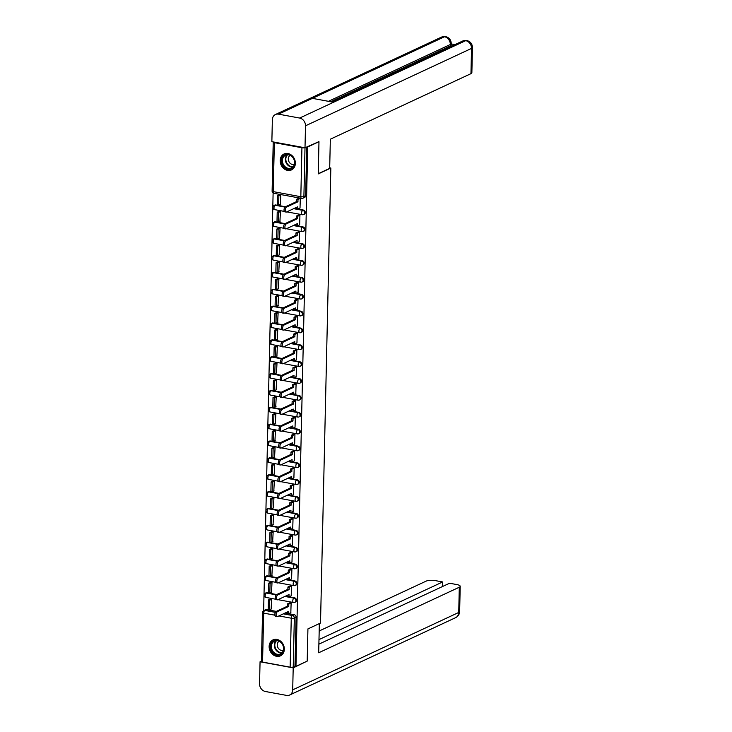 <?xml version="1.0" encoding="UTF-8"?>
<svg xmlns="http://www.w3.org/2000/svg" width="732" height="732" viewBox="0 0 732 732"><rect width="100%" height="100%" fill="white"/><g stroke="black" fill="none" stroke-linecap="round" stroke-linejoin="round"><path stroke-width="1.1" d="M304.274 214.266A2.251 1.876 -115 0 0 303.368 210.057L302.746 210.349A2.251 1.876 65 0 1 303.652 214.549L304.274 214.266M303.89 231.12A2.251 1.876 -115 0 0 302.984 226.92L302.371 227.213A2.251 1.876 65 0 1 303.268 231.413L303.89 231.12M303.505 247.983A2.251 1.876 -115 0 0 302.609 243.783L301.987 244.067A2.251 1.876 65 0 1 302.883 248.276L303.505 247.983M303.13 264.847A2.251 1.876 -115 0 0 302.225 260.638L301.602 260.931A2.251 1.876 65 0 1 302.508 265.13L303.13 264.847M302.746 281.701A2.251 1.876 -115 0 0 301.84 277.501L301.218 277.785A2.251 1.876 65 0 1 302.124 281.994L302.746 281.701M302.362 298.565A2.251 1.876 -115 0 0 301.456 294.356L300.834 294.648A2.251 1.876 65 0 1 301.74 298.857L302.362 298.565M301.977 315.419A2.251 1.876 -115 0 0 301.072 311.219L300.449 311.512A2.251 1.876 65 0 1 301.355 315.712L301.977 315.419M301.593 332.282A2.251 1.876 -115 0 0 300.696 328.082L300.074 328.366A2.251 1.876 65 0 1 300.971 332.575L301.593 332.282M301.209 349.146A2.251 1.876 -115 0 0 300.312 344.937L299.69 345.23A2.251 1.876 65 0 1 300.596 349.429L301.209 349.146M300.834 366A2.251 1.876 -115 0 0 299.928 361.8L299.306 362.084A2.251 1.876 65 0 1 300.212 366.293L300.834 366M300.449 382.863A2.251 1.876 -115 0 0 299.544 378.654L298.921 378.947A2.251 1.876 65 0 1 299.827 383.156L300.449 382.863M300.065 399.727A2.251 1.876 -115 0 0 299.159 395.518L298.537 395.811A2.251 1.876 65 0 1 299.443 400.011L300.065 399.727M299.681 416.581A2.251 1.876 -115 0 0 298.775 412.381L298.162 412.665A2.251 1.876 65 0 1 299.059 416.874L299.681 416.581M299.297 433.445A2.251 1.876 -115 0 0 298.4 429.236L297.778 429.528A2.251 1.876 65 0 1 298.674 433.728L299.297 433.445M298.921 450.299A2.251 1.876 -115 0 0 298.015 446.099L297.393 446.392A2.251 1.876 65 0 1 298.299 450.592L298.921 450.299M298.537 467.162A2.251 1.876 -115 0 0 297.631 462.963L297.009 463.246A2.251 1.876 65 0 1 297.915 467.455L298.537 467.162M298.153 484.026A2.251 1.876 -115 0 0 297.247 479.817L296.625 480.11A2.251 1.876 65 0 1 297.531 484.309L298.153 484.026M297.768 500.88A2.251 1.876 -115 0 0 296.863 496.68L296.25 496.964A2.251 1.876 65 0 1 297.146 501.173L297.768 500.88M297.384 517.744A2.251 1.876 -115 0 0 296.487 513.535L295.865 513.827A2.251 1.876 65 0 1 296.762 518.027L297.384 517.744M297 534.598A2.251 1.876 -115 0 0 296.103 530.398L295.481 530.691A2.251 1.876 65 0 1 296.387 534.891L297 534.598M296.625 551.461A2.251 1.876 -115 0 0 295.719 547.262L295.097 547.545A2.251 1.876 65 0 1 296.002 551.754L296.625 551.461M296.24 568.325A2.251 1.876 -115 0 0 295.335 564.116L294.712 564.409A2.251 1.876 65 0 1 295.618 568.608L296.24 568.325M295.856 585.179A2.251 1.876 -115 0 0 294.95 580.979L294.328 581.263A2.251 1.876 65 0 1 295.234 585.472L295.856 585.179M295.472 602.043A2.251 1.876 -115 0 0 294.575 597.834L293.953 598.126A2.251 1.876 65 0 1 294.85 602.335L295.472 602.043M269.129 646.466A8.793 7.32 -115 0 0 272.807 654.5A8.793 7.32 -115 0 0 280.447 655.835A8.793 7.32 -115 0 0 284.336 649.266A8.793 7.32 -115 0 0 280.667 641.232A8.793 7.32 -115 0 0 273.018 639.896A8.793 7.32 -115 0 0 269.129 646.466M280.164 160.555A8.793 7.32 -115 0 0 283.833 168.589A8.793 7.32 -115 0 0 291.473 169.916A8.793 7.32 -115 0 0 295.362 163.355A8.793 7.32 -115 0 0 291.693 155.321A8.793 7.32 -115 0 0 284.053 153.985A8.793 7.32 -115 0 0 280.164 160.555M273.118 192.964L263.639 610.662M318.978 141.706L307.742 146.94L295.957 666.358L307.193 661.115L307.925 628.907L320.515 623.042L330.837 168.04L318.246 173.914L318.978 141.706L318.338 141.587M273.274 141.953A2.251 0.631 1.3 0 0 273.228 142.081A2.251 0.631 1.3 0 0 274.354 142.658L301.932 147.745A2.251 0.631 1.3 0 0 304.576 147.727M307.101 146.821L307.742 146.94M266.604 609.61L264.856 610.424A2.251 1.876 65 0 0 263.849 610.543L265.597 609.729A2.251 1.876 65 0 1 266.604 609.61L276.293 611.394M285.123 613.023L287.328 613.434M288.655 613.681L294.191 614.697L292.434 615.511A2.251 1.876 65 0 1 294.337 618.037L293.23 666.989A2.251 0.631 -178.7 0 1 290.147 667.163L262.559 662.076A2.251 0.631 -178.7 0 1 261.443 661.499L262.55 612.538A2.251 0.631 -178.7 0 0 263.676 613.114L262.559 662.076M293.23 666.989L295.957 666.358M290.824 612.666L291.126 602.958L289.662 602.866M271.133 609.033L271.636 599.362L270.172 599.142M271.517 592.179L272.011 582.498L270.547 582.288M291.208 595.802L291.51 586.094L290.046 586.012M271.901 575.315L272.396 565.644L270.932 565.424M291.592 578.948L291.894 569.231L290.421 569.148M272.286 558.461L272.78 548.78L271.316 548.57M291.967 562.084L292.278 552.376L290.805 552.285M272.661 541.598L273.164 531.917L271.7 531.707M292.352 545.23L292.654 535.513L291.19 535.431M273.045 524.734L273.548 515.063L272.084 514.843M292.736 528.367L293.038 518.659L291.574 518.567M273.429 507.88L273.924 498.199L272.46 497.989M293.12 511.503L293.422 501.795L291.958 501.704M273.814 491.016L274.308 481.345L272.844 481.125M293.505 494.649L293.807 484.932L292.343 484.849M274.198 474.153L274.692 464.481L273.228 464.262M293.889 477.786L294.191 468.077L292.718 467.986M274.573 457.299L275.076 447.618L273.612 447.408M294.264 460.931L294.566 451.214L293.102 451.132M274.958 440.435L275.461 430.764L273.997 430.544M294.648 444.068L294.95 434.36L293.486 434.268M275.342 423.581L275.836 413.9L274.381 413.69M295.033 427.204L295.335 417.496L293.871 417.405M275.726 406.718L276.22 397.046L274.756 396.826M295.417 410.35L295.719 400.633L294.255 400.55M276.11 389.854L276.605 380.183L275.14 379.963M295.801 393.487L296.103 383.778L294.63 383.687M276.495 373L276.989 363.319L275.525 363.109M296.176 376.623L296.487 366.915L295.014 366.833M276.87 356.136L277.373 346.465L275.909 346.245M296.561 359.769L296.863 350.052L295.399 349.969M277.254 339.282L277.757 329.601L276.293 329.391M296.945 342.905L297.247 333.197L295.783 333.106M277.638 322.419L278.133 312.738L276.669 312.527M297.329 326.051L297.631 316.334L296.167 316.251M278.023 305.555L278.517 295.884L277.053 295.664M297.714 309.188L298.015 299.48L296.552 299.388M278.407 288.701L278.901 279.02L277.437 278.81M298.089 292.324L298.4 282.616L296.927 282.525M278.782 271.837L279.285 262.166L277.821 261.946M298.473 275.47L298.775 265.753L297.311 265.67M279.167 254.974L279.67 245.302L278.206 245.083M298.857 258.606L299.159 248.898L297.695 248.807M279.551 238.12L280.045 228.439L278.59 228.228M299.242 241.752L299.544 232.035L298.08 231.953M279.935 221.256L280.429 211.585L278.965 211.365M299.626 224.889L299.928 215.181L298.464 215.089M280.319 204.402L280.813 194.721L279.35 194.511M300.01 208.025L300.312 198.317L298.839 198.226M275.781 204.978L275.168 205.262A2.251 1.876 65 0 0 274.161 205.381L274.784 205.097A2.251 1.876 -115 0 1 275.781 204.978L285.471 206.763M294.301 208.391L296.506 208.794M297.842 209.041L303.368 210.057M275.406 221.833L274.784 222.125A2.251 1.876 65 0 0 273.777 222.244L274.399 221.952A2.251 1.876 -115 0 1 275.406 221.833L285.096 223.617M293.916 225.246L296.121 225.657M297.457 225.895L302.984 226.92M275.022 238.696L274.399 238.98A2.251 1.876 65 0 0 273.402 239.099L274.015 238.815A2.251 1.876 -115 0 1 275.022 238.696L284.711 240.48M293.541 242.109L295.746 242.512M297.073 242.759L302.609 243.783M274.637 255.55L274.015 255.843A2.251 1.876 65 0 0 273.018 255.962L273.64 255.669A2.251 1.876 -115 0 1 274.637 255.55L284.327 257.344M293.157 258.963L295.362 259.375M296.689 259.622L302.225 260.638M274.253 272.414L273.631 272.707A2.251 1.876 65 0 0 272.633 272.826L273.256 272.533A2.251 1.876 -115 0 1 274.253 272.414L283.943 274.198M292.773 275.827L294.978 276.238M296.304 276.476L301.84 277.501M273.869 289.277L273.256 289.561A2.251 1.876 65 0 0 272.249 289.68L272.871 289.396A2.251 1.876 -115 0 1 273.869 289.277L283.558 291.062M292.388 292.69L294.593 293.093M295.92 293.34L301.456 294.356M273.493 306.132L272.871 306.424A2.251 1.876 65 0 0 271.865 306.543L272.487 306.25A2.251 1.876 -115 0 1 273.493 306.132L283.174 307.916M292.004 309.545L294.209 309.956M295.545 310.203L301.072 311.219M273.109 322.995L272.487 323.279A2.251 1.876 65 0 0 271.481 323.398L272.103 323.114A2.251 1.876 -115 0 1 273.109 322.995L282.799 324.779M291.629 326.408L293.834 326.811M295.161 327.058L300.696 328.082M272.725 339.849L272.103 340.142A2.251 1.876 65 0 0 271.105 340.261L271.728 339.968A2.251 1.876 -115 0 1 272.725 339.849L282.415 341.643M291.245 343.271L293.45 343.674M294.776 343.921L300.312 344.937M272.341 356.713L271.718 357.006A2.251 1.876 65 0 0 270.721 357.125L271.343 356.832A2.251 1.876 -115 0 1 272.341 356.713L282.03 358.497M290.86 360.126L293.065 360.537L293.102 359.083M294.392 360.775L299.928 361.8M271.956 373.576L271.334 373.86A2.251 1.876 65 0 0 270.337 373.979L270.959 373.695A2.251 1.876 -115 0 1 271.956 373.576L281.646 375.36M290.476 376.989L292.681 377.392M294.008 377.639L299.544 378.654M271.581 390.43L270.959 390.723A2.251 1.876 65 0 0 269.952 390.842L270.575 390.549A2.251 1.876 -115 0 1 271.581 390.43L281.262 392.215M290.092 393.843L292.297 394.255L292.333 392.8M293.633 394.502L299.159 395.518M271.197 407.294L270.575 407.587A2.251 1.876 65 0 0 269.568 407.706L270.19 407.413A2.251 1.876 -115 0 1 271.197 407.294L280.887 409.078M289.707 410.707L291.912 411.11M293.248 411.357L298.775 412.381M270.813 424.157L270.19 424.441A2.251 1.876 65 0 0 269.193 424.56L269.806 424.276A2.251 1.876 -115 0 1 270.813 424.157L280.502 425.942M289.332 427.57L291.537 427.973L291.565 426.527M292.864 428.22L298.4 429.236M270.428 441.012L269.806 441.305A2.251 1.876 65 0 0 268.809 441.423L269.431 441.131A2.251 1.876 -115 0 1 270.428 441.012L280.118 442.796M288.948 444.425L291.153 444.836M292.48 445.074L298.015 446.099M270.044 457.875L269.422 458.159A2.251 1.876 65 0 0 268.424 458.278L269.047 457.994A2.251 1.876 -115 0 1 270.044 457.875L279.734 459.659M288.564 461.288L290.769 461.691M292.095 461.938L297.631 462.963M269.66 474.729L269.047 475.022A2.251 1.876 65 0 0 268.04 475.141L268.662 474.848A2.251 1.876 -115 0 1 269.66 474.729L279.35 476.523M288.179 478.142L290.384 478.554M291.711 478.801L297.247 479.817M269.285 491.593L268.662 491.886A2.251 1.876 65 0 0 267.656 492.005L268.278 491.712A2.251 1.876 -115 0 1 269.285 491.593L278.965 493.377M287.795 495.006L290 495.408M291.336 495.656L296.863 496.68M268.9 508.456L268.278 508.74A2.251 1.876 65 0 0 267.272 508.859L267.894 508.575A2.251 1.876 -115 0 1 268.9 508.456L278.59 510.241M287.42 511.869L289.625 512.272M290.952 512.519L296.487 513.535M268.516 525.311L267.894 525.603A2.251 1.876 65 0 0 266.896 525.722L267.519 525.43A2.251 1.876 -115 0 1 268.516 525.311L278.206 527.095M287.036 528.724L289.241 529.135M290.567 529.373L296.103 530.398M268.132 542.174L267.509 542.458A2.251 1.876 65 0 0 266.512 542.577L267.134 542.293A2.251 1.876 -115 0 1 268.132 542.174L277.821 543.958M286.651 545.587L288.856 545.99M290.183 546.237L295.719 547.262M267.747 559.028L267.125 559.321A2.251 1.876 65 0 0 266.128 559.44L266.75 559.147A2.251 1.876 -115 0 1 267.747 559.028L277.437 560.822M286.267 562.451L288.472 562.853M289.799 563.1L295.335 564.116M267.372 575.892L266.75 576.185A2.251 1.876 65 0 0 265.743 576.304L266.366 576.011A2.251 1.876 -115 0 1 267.372 575.892L277.053 577.676M285.883 579.305L288.088 579.717M289.424 579.954L294.95 580.979M266.988 592.755L266.366 593.039A2.251 1.876 65 0 0 265.359 593.158L265.981 592.874A2.251 1.876 -115 0 1 266.988 592.755L276.678 594.54M285.507 596.168L287.713 596.571M289.039 596.818L294.575 597.834M329.693 167.829L330.837 168.04M306.763 146.986L305.656 195.719A2.251 1.876 65 0 1 304.658 197.402L302.902 198.216A2.251 1.876 65 0 0 303.899 196.533L305.656 195.719M294.978 666.175L296.085 617.222A2.251 1.876 -115 0 0 294.191 614.697M276.934 616.71L275.671 616.481A2.589 1.235 -79.6 0 1 274.866 614.121A2.589 1.235 -79.6 0 1 276.193 611.44L277.465 611.678A2.589 1.235 100.4 0 0 276.138 614.358A2.589 1.235 100.4 0 0 276.934 616.71A2.589 1.235 100.4 0 0 277.346 616.646L288.646 611.385L288.591 613.709L287.328 613.471L287.356 611.979M291.126 603.012L288.811 604.092L287.539 603.854L287.493 606.178L288.756 606.407L277.465 611.678M288.811 604.092L288.756 606.407M290.906 612.629L288.591 613.709M268.415 599.966L268.196 609.582L269.468 609.811L269.687 600.194L268.415 599.966L270.254 599.105M271.517 599.343L269.687 600.194M271.416 608.905L269.468 609.811M287.493 606.178L276.193 611.44M287.539 603.854L289.945 602.738M307.925 628.925L319.335 623.591M319.353 623.6L318.685 652.779L459.303 587.229A6.762 1.903 1.3 0 0 460.208 586.305A6.762 1.903 1.3 0 0 456.841 584.575L449.576 583.23L318.887 644.16M289.634 695.034A6.927 5.774 -115 0 0 292.699 689.855L458.726 612.464A6.762 1.903 1.3 0 0 459.641 611.54C459.495 614.285 458.168 616.317 455.661 617.643L289.634 695.034A6.927 5.774 -115 0 1 286.56 695.4L265.405 691.502A6.927 5.774 -115 0 1 259.558 683.752L260.061 661.755L261.452 661.106M292.699 689.855L293.203 667.868L260.061 661.755M442.558 586.506L442.659 581.958L435.394 580.622A6.762 1.903 1.3 0 0 426.161 581.117L319.179 630.984M442.659 581.958L318.987 639.603M293.203 667.868L306.69 661.353M318.255 173.704L329.684 168.378L330.342 139.199L470.96 73.648L471.527 48.413L305.5 125.803L305.006 147.8L318.832 141.679M305.5 125.803A6.927 5.774 -115 0 0 299.663 118.053L333.545 102.26L312.39 98.362L278.508 114.155L299.663 118.053M278.508 114.155A6.927 5.774 -115 0 0 275.424 114.521A6.927 5.774 -115 0 0 272.359 119.7L271.865 141.688L305.006 147.8L303.899 196.533A2.251 0.631 1.3 0 1 300.825 196.707L301.932 147.745M454.965 44.625L451.232 43.938M472.442 47.489C472.296 43.819 470.402 41.495 466.769 40.498L465.689 40.663A6.927 5.774 -115 0 1 471.527 48.413A6.762 1.903 1.3 0 0 472.442 47.489L471.866 72.724A6.762 1.903 -178.7 0 1 470.96 73.648M450.299 45.97L450.326 44.506L451.241 43.581L451.205 45.045A6.762 1.903 -178.7 0 1 450.299 45.97L330.663 101.73M328.448 101.318L450.326 44.506A6.927 5.774 -115 0 0 444.534 36.765L441.451 37.131L275.424 114.521M277.025 654.948A7.604 6.341 65 0 1 270.611 646.438A7.604 6.341 65 0 1 277.355 640.363A7.604 6.341 65 0 1 283.769 648.872A7.604 6.341 65 0 1 277.025 654.948M277.62 640.765A7.046 5.865 -115 0 0 274.491 641.141A7.046 5.865 -115 0 0 271.554 648.223A7.046 5.865 -115 0 0 277.318 654.28A7.046 5.865 -115 0 0 280.447 653.905A7.046 5.865 -115 0 0 283.385 646.823A7.046 5.865 -115 0 0 277.62 640.765M279.112 641.25A5.014 4.182 -115 0 0 277.437 646.338A5.014 4.182 -115 0 0 281.481 650.409A5.014 4.182 -115 0 0 283.33 650.3M273.905 639.567A8.729 7.274 -115 0 0 273.493 639.741A8.729 7.274 -115 0 0 269.852 648.525A8.729 7.274 -115 0 0 276.998 656.028A8.729 7.274 -115 0 0 280.878 655.57A8.729 7.274 -115 0 0 281.271 655.369M288.051 169.037A7.604 6.341 65 0 1 281.637 160.528A7.604 6.341 65 0 1 288.381 154.452A7.604 6.341 65 0 1 294.795 162.952A7.604 6.341 65 0 1 288.051 169.037M288.646 154.855A7.046 5.865 -115 0 0 285.517 155.23A7.046 5.865 -115 0 0 282.579 162.312A7.046 5.865 -115 0 0 288.344 168.369A7.046 5.865 -115 0 0 291.473 167.994A7.046 5.865 -115 0 0 294.41 160.912A7.046 5.865 -115 0 0 288.646 154.855M290.137 155.34A5.014 4.182 -115 0 0 288.463 160.427A5.014 4.182 -115 0 0 292.507 164.499A5.014 4.182 -115 0 0 294.356 164.389M284.931 153.656A8.729 7.274 -115 0 0 284.528 153.83A8.729 7.274 -115 0 0 280.878 162.614A8.729 7.274 -115 0 0 288.024 170.117A8.729 7.274 -115 0 0 291.903 169.659A8.729 7.274 -115 0 0 292.297 169.458M277.318 599.847L276.055 599.618A2.589 1.235 -79.6 0 1 275.25 597.266A2.589 1.235 -79.6 0 1 276.577 594.585L277.849 594.814A2.589 1.235 100.4 0 0 276.513 597.495A2.589 1.235 100.4 0 0 277.318 599.847A2.589 1.235 100.4 0 0 277.73 599.792L289.03 594.521L288.975 596.845L287.703 596.617L287.74 595.125M291.51 586.149L289.195 587.229L287.923 586.991L287.868 589.315L289.14 589.553L277.849 594.814M289.195 587.229L289.14 589.553M291.29 595.766L288.975 596.845M268.8 583.102L268.58 592.719L269.852 592.957L270.071 583.331L268.8 583.102L270.639 582.242M271.901 582.48L270.071 583.331M271.801 592.042L269.852 592.957M287.868 589.315L276.577 594.585M287.923 586.991L290.32 585.875M277.702 582.992L276.431 582.754A2.589 1.235 -79.6 0 1 275.635 580.403A2.589 1.235 -79.6 0 1 276.961 577.722L278.224 577.96A2.589 1.235 100.4 0 0 276.897 580.632A2.589 1.235 100.4 0 0 277.702 582.992A2.589 1.235 100.4 0 0 278.114 582.928L289.405 577.667L289.36 579.991L288.088 579.753L288.124 578.262M291.894 569.286L289.579 570.365L288.307 570.137L288.252 572.461L289.524 572.689L278.224 577.96M289.579 570.365L289.524 572.689M291.675 578.911L289.36 579.991M269.184 566.239L268.964 575.864L270.236 576.093L270.447 566.476L269.184 566.239L271.014 565.388M272.286 565.616L270.447 566.476M272.176 575.187L270.236 576.093M288.252 572.461L276.961 577.722M288.307 570.137L290.705 569.02M278.087 566.129L276.815 565.9A2.589 1.235 -79.6 0 1 276.019 563.539A2.589 1.235 -79.6 0 1 277.346 560.868L278.608 561.096A2.589 1.235 100.4 0 0 277.282 563.777A2.589 1.235 100.4 0 0 278.087 566.129A2.589 1.235 100.4 0 0 278.499 566.065L289.79 560.803L289.744 563.128L288.472 562.89L288.509 561.407M292.269 552.431L289.954 553.511L288.692 553.273L288.637 555.597L289.909 555.835L278.608 561.096M289.954 553.511L289.909 555.835M292.059 562.048L289.744 563.128M269.568 549.384L269.349 559.001L270.611 559.23L270.831 549.613L269.568 549.384L271.398 548.524M272.67 548.762L270.831 549.613M272.56 558.324L270.611 559.23M288.637 555.597L277.346 560.868M288.692 553.273L291.089 552.157M278.471 549.274L277.199 549.037A2.589 1.235 -79.6 0 1 276.394 546.685A2.589 1.235 -79.6 0 1 277.73 544.004L278.993 544.233A2.589 1.235 100.4 0 0 277.666 546.914A2.589 1.235 100.4 0 0 278.471 549.274A2.589 1.235 100.4 0 0 278.883 549.21L290.174 543.94L290.119 546.264L288.856 546.035L288.893 544.544M292.654 535.568L290.339 536.648L289.076 536.419L289.021 538.743L290.284 538.972L278.993 544.233M290.339 536.648L290.284 538.972M292.434 545.184L290.119 546.264M269.952 532.521L269.733 542.138L270.996 542.375L271.215 532.759L269.952 532.521L271.782 531.67M273.045 531.899L271.215 532.759M272.945 541.47L270.996 542.375M289.021 538.743L277.73 544.004M289.076 536.419L291.473 535.293M278.846 532.411L277.584 532.173A2.589 1.235 -79.6 0 1 276.778 529.822A2.589 1.235 -79.6 0 1 278.105 527.141L279.377 527.379A2.589 1.235 100.4 0 0 278.05 530.059A2.589 1.235 100.4 0 0 278.846 532.411A2.589 1.235 100.4 0 0 279.267 532.347L290.558 527.086L290.503 529.41L289.241 529.172L289.268 527.681M293.038 518.713L290.723 519.784L289.46 519.555L289.405 521.879L290.668 522.108L279.377 527.379M290.723 519.784L290.668 522.108M292.818 528.33L290.503 529.41M270.328 515.657L270.108 525.283L271.38 525.512L271.599 515.895L270.328 515.657L272.167 514.806M273.429 515.044L271.599 515.895M273.329 524.606L271.38 525.512M289.405 521.879L278.105 527.141M289.46 519.555L291.858 518.439M279.231 515.548L277.968 515.319A2.589 1.235 -79.6 0 1 277.163 512.958A2.589 1.235 -79.6 0 1 278.489 510.286L279.761 510.515A2.589 1.235 100.4 0 0 278.425 513.196A2.589 1.235 100.4 0 0 279.231 515.548A2.589 1.235 100.4 0 0 279.642 515.493L290.943 510.222L290.888 512.546L289.616 512.318L289.652 510.826M293.422 501.85L291.107 502.93L289.835 502.692L289.79 505.016L291.052 505.254L279.761 510.515M291.107 502.93L291.052 505.254M293.203 511.467L290.888 512.546M270.712 498.803L270.492 508.42L271.764 508.658L271.984 499.032L270.712 498.803L272.551 497.943M273.814 498.181L271.984 499.032M273.713 507.743L271.764 508.658M289.79 505.016L278.489 510.286M289.835 502.692L292.233 501.576M279.615 498.693L278.352 498.455A2.589 1.235 -79.6 0 1 277.547 496.104A2.589 1.235 -79.6 0 1 278.874 493.423L280.146 493.661A2.589 1.235 100.4 0 0 278.81 496.333A2.589 1.235 100.4 0 0 279.615 498.693A2.589 1.235 100.4 0 0 280.027 498.629L291.327 493.368L291.272 495.683L290 495.454L290.037 493.963M293.807 484.987L291.492 486.066L290.22 485.838L290.165 488.162L291.437 488.39L280.146 493.661M291.492 486.066L291.437 488.39M293.587 494.612L291.272 495.683M271.096 481.94L270.877 491.556L272.148 491.794L272.359 482.178L271.096 481.94L272.926 481.089M274.198 481.317L272.359 482.178M274.097 490.888L272.148 491.794M290.165 488.162L278.874 493.423M290.22 485.838L292.617 484.721M279.999 481.83L278.727 481.601A2.589 1.235 -79.6 0 1 277.931 479.24A2.589 1.235 -79.6 0 1 279.258 476.559L280.521 476.797A2.589 1.235 100.4 0 0 279.194 479.478A2.589 1.235 100.4 0 0 279.999 481.83A2.589 1.235 100.4 0 0 280.411 481.766L291.702 476.505L291.656 478.829L290.384 478.591L290.421 477.099M294.182 468.132L291.867 469.212L290.604 468.974L290.549 471.298L291.821 471.536L280.521 476.797M291.867 469.212L291.821 471.536M293.971 477.749L291.656 478.829M271.481 465.085L271.261 474.702L272.524 474.931L272.743 465.314L271.481 465.085L273.31 464.225M274.582 464.463L272.743 465.314M274.473 474.025L272.524 474.931M290.549 471.298L279.258 476.559M290.604 468.974L293.001 467.858M280.383 464.976L279.112 464.738A2.589 1.235 -79.6 0 1 278.306 462.386A2.589 1.235 -79.6 0 1 279.642 459.705L280.905 459.934A2.589 1.235 100.4 0 0 279.578 462.615A2.589 1.235 100.4 0 0 280.383 464.976A2.589 1.235 100.4 0 0 280.795 464.912L292.086 459.641L292.031 461.965L290.769 461.736L290.805 460.245M294.566 451.269L292.251 452.349L290.988 452.111L290.933 454.435L292.205 454.673L280.905 459.934M292.251 452.349L292.205 454.673M294.346 460.885L292.031 461.965M271.865 448.222L271.645 457.839L272.908 458.076L273.127 448.46L271.865 448.222L273.695 447.371M274.967 447.6L273.127 448.46M274.857 457.171L272.908 458.076M290.933 454.435L279.642 459.705M290.988 452.111L293.386 450.994M280.759 448.112L279.496 447.874A2.589 1.235 -79.6 0 1 278.691 445.523A2.589 1.235 -79.6 0 1 280.017 442.842L281.289 443.08A2.589 1.235 100.4 0 0 279.963 445.761A2.589 1.235 100.4 0 0 280.759 448.112A2.589 1.235 100.4 0 0 281.18 448.048L292.471 442.787L292.416 445.111L291.153 444.873L291.18 443.382M294.95 434.405L292.635 435.485L291.373 435.256L291.318 437.58L292.58 437.809L281.289 443.08M292.635 435.485L292.58 437.809M294.731 444.031L292.416 445.111M272.24 431.358L272.03 440.984L273.292 441.213L273.512 431.596L272.24 431.358L274.079 430.507M275.342 430.736L273.512 431.596M275.241 440.307L273.292 441.213M291.318 437.58L280.017 442.842M291.373 435.256L293.77 434.14M281.143 431.249L279.88 431.02A2.589 1.235 -79.6 0 1 279.075 428.659A2.589 1.235 -79.6 0 1 280.402 425.987L281.674 426.216A2.589 1.235 100.4 0 0 280.347 428.897A2.589 1.235 100.4 0 0 281.143 431.249A2.589 1.235 100.4 0 0 281.555 431.185L292.855 425.923L292.8 428.247L291.537 428.01M295.335 417.551L293.02 418.631L291.748 418.393L291.702 420.717L292.965 420.955L281.674 426.216M293.02 418.631L292.965 420.955M295.115 427.168L292.8 428.247M272.624 414.504L272.405 424.121L273.677 424.359L273.896 414.733L272.624 414.504L274.463 413.644M275.726 413.882L273.896 414.733M275.625 423.444L273.677 424.359M291.702 420.717L280.402 425.987M291.748 418.393L294.154 417.277M281.527 414.394L280.264 414.156A2.589 1.235 -79.6 0 1 279.459 411.805A2.589 1.235 -79.6 0 1 280.786 409.124L282.058 409.362A2.589 1.235 100.4 0 0 280.722 412.034A2.589 1.235 100.4 0 0 281.527 414.394A2.589 1.235 100.4 0 0 281.939 414.33L293.239 409.06L293.184 411.384L291.912 411.155L291.949 409.664M295.719 400.688L293.404 401.767L292.132 401.539L292.077 403.863L293.349 404.091L282.058 409.362M293.404 401.767L293.349 404.091M295.499 410.304L293.184 411.384M273.009 397.641L272.789 407.257L274.061 407.495L274.28 397.879L273.009 397.641L274.839 396.79M276.11 397.019L274.28 397.879M276.01 406.589L274.061 407.495M292.077 403.863L280.786 409.124M292.132 401.539L294.529 400.413M281.912 397.531L280.64 397.302A2.589 1.235 -79.6 0 1 279.844 394.941A2.589 1.235 -79.6 0 1 281.17 392.26L282.433 392.498A2.589 1.235 100.4 0 0 281.106 395.179A2.589 1.235 100.4 0 0 281.912 397.531A2.589 1.235 100.4 0 0 282.323 397.467L293.614 392.206L293.569 394.53L292.297 394.292M296.103 383.833L293.788 384.913L292.516 384.675L292.461 386.999L293.733 387.237L282.433 392.498M293.788 384.913L293.733 387.237M295.884 393.45L293.569 394.53M273.393 380.786L273.173 390.403L274.436 390.632L274.656 381.015L273.393 380.786L275.223 379.926M276.495 380.164L274.656 381.015M276.385 389.726L274.436 390.632M292.461 386.999L281.17 392.26M292.516 384.675L294.914 383.559M282.296 380.667L281.024 380.439A2.589 1.235 -79.6 0 1 280.228 378.087A2.589 1.235 -79.6 0 1 281.555 375.406L282.817 375.635A2.589 1.235 100.4 0 0 281.491 378.316A2.589 1.235 100.4 0 0 282.296 380.667A2.589 1.235 100.4 0 0 282.708 380.613L293.999 375.342L293.944 377.666L292.681 377.438L292.718 375.946M296.478 366.97L294.163 368.05L292.901 367.812L292.846 370.136L294.118 370.374L282.817 375.635M294.163 368.05L294.118 370.374M296.268 376.587L293.944 377.666M273.777 363.923L273.558 373.54L274.82 373.778L275.04 364.152L273.777 363.923L275.607 363.063M276.879 363.301L275.04 364.152M276.769 372.863L274.82 373.778M292.846 370.136L281.555 375.406M292.901 367.812L295.298 366.695M282.68 363.813L281.408 363.575A2.589 1.235 -79.6 0 1 280.603 361.224A2.589 1.235 -79.6 0 1 281.939 358.543L283.202 358.781A2.589 1.235 100.4 0 0 281.875 361.452A2.589 1.235 100.4 0 0 282.68 363.813A2.589 1.235 100.4 0 0 283.092 363.749L294.383 358.488L294.328 360.812L293.065 360.574M296.863 350.106L294.548 351.186L293.285 350.957L293.23 353.282L294.493 353.51L283.202 358.781M294.548 351.186L294.493 353.51M296.643 359.732L294.328 360.812M274.152 347.06L273.942 356.685L275.205 356.914L275.424 347.297L274.152 347.06L275.991 346.209M277.254 346.437L275.424 347.297M277.154 356.008L275.205 356.914M293.23 353.282L281.939 358.543M293.285 350.957L295.682 349.841M283.055 346.95L281.793 346.721A2.589 1.235 -79.6 0 1 280.987 344.36A2.589 1.235 -79.6 0 1 282.314 341.688L283.586 341.917A2.589 1.235 100.4 0 0 282.259 344.598A2.589 1.235 100.4 0 0 283.055 346.95A2.589 1.235 100.4 0 0 283.476 346.886L294.767 341.624L294.712 343.948L293.45 343.711L293.477 342.228M297.247 333.252L294.932 334.332L293.66 334.094L293.614 336.418L294.877 336.656L283.586 341.917M294.932 334.332L294.877 336.656M297.027 342.869L294.712 343.948M274.537 330.205L274.317 339.822L275.589 340.051L275.808 330.434L274.537 330.205L276.376 329.345M277.638 329.583L275.808 330.434M277.538 339.145L275.589 340.051M293.614 336.418L282.314 341.688M293.66 334.094L296.067 332.978M283.44 330.095L282.177 329.858A2.589 1.235 -79.6 0 1 281.372 327.506A2.589 1.235 -79.6 0 1 282.698 324.825L283.97 325.054A2.589 1.235 100.4 0 0 282.634 327.735A2.589 1.235 100.4 0 0 283.44 330.095A2.589 1.235 100.4 0 0 283.851 330.031L295.152 324.761L295.097 327.085L293.825 326.856L293.861 325.365M297.631 316.389L295.316 317.468L294.044 317.24L293.999 319.564L295.261 319.793L283.97 325.054M295.316 317.468L295.261 319.793M297.412 326.005L295.097 327.085M274.921 313.342L274.701 322.958L275.973 323.196L276.193 313.58L274.921 313.342L276.76 312.491M278.023 312.72L276.193 313.58M277.922 322.29L275.973 323.196M293.999 319.564L282.698 324.825M294.044 317.24L296.442 316.114M283.824 313.232L282.552 313.003A2.589 1.235 -79.6 0 1 281.756 310.642A2.589 1.235 -79.6 0 1 283.083 307.962L284.345 308.199A2.589 1.235 100.4 0 0 283.019 310.88A2.589 1.235 100.4 0 0 283.824 313.232A2.589 1.235 100.4 0 0 284.236 313.168L295.536 307.907L295.481 310.231L294.209 309.993L294.246 308.501M298.015 299.534L295.701 300.605L294.429 300.376L294.374 302.7L295.646 302.929L284.345 308.199M295.701 300.605L295.646 302.929M297.796 309.151L295.481 310.231M275.305 296.478L275.086 306.104L276.357 306.333L276.568 296.716L275.305 296.478L277.135 295.627M278.407 295.865L276.568 296.716M278.306 305.427L276.357 306.333M294.374 302.7L283.083 307.962M294.429 300.376L296.826 299.26M284.208 296.368L282.936 296.14A2.589 1.235 -79.6 0 1 282.14 293.788A2.589 1.235 -79.6 0 1 283.467 291.107L284.73 291.336A2.589 1.235 100.4 0 0 283.403 294.017A2.589 1.235 100.4 0 0 284.208 296.368A2.589 1.235 100.4 0 0 284.62 296.314L295.911 291.043L295.865 293.367L294.593 293.139L294.63 291.647M298.391 282.671L296.076 283.751L294.813 283.513L294.758 285.837L296.03 286.075L284.73 291.336M296.076 283.751L296.03 286.075M298.18 292.288L295.865 293.367M275.69 279.624L275.47 289.241L276.733 289.479L276.952 279.853L275.69 279.624L277.519 278.764M278.791 279.002L276.952 279.853M278.682 288.564L276.733 289.479M294.758 285.837L283.467 291.107M294.813 283.513L297.21 282.396M284.592 279.514L283.321 279.276A2.589 1.235 -79.6 0 1 282.515 276.925A2.589 1.235 -79.6 0 1 283.851 274.244L285.114 274.482A2.589 1.235 100.4 0 0 283.787 277.154A2.589 1.235 100.4 0 0 284.592 279.514A2.589 1.235 100.4 0 0 285.004 279.45L296.295 274.189L296.24 276.513L294.978 276.275L295.014 274.784M298.775 265.808L296.46 266.887L295.197 266.658L295.142 268.983L296.405 269.211L285.114 274.482M296.46 266.887L296.405 269.211M298.555 275.433L296.24 276.513M276.074 262.761L275.854 272.377L277.117 272.615L277.337 262.998L276.074 262.761L277.904 261.91M279.167 262.138L277.337 262.998M279.066 271.709L277.117 272.615M295.142 268.983L283.851 274.244M295.197 266.658L297.595 265.542M284.968 262.651L283.705 262.422A2.589 1.235 -79.6 0 1 282.9 260.061A2.589 1.235 -79.6 0 1 284.226 257.38L285.498 257.618A2.589 1.235 100.4 0 0 284.172 260.299A2.589 1.235 100.4 0 0 284.968 262.651A2.589 1.235 100.4 0 0 285.388 262.587L296.68 257.325L296.625 259.65L295.362 259.412L295.389 257.92M299.159 248.953L296.844 250.033L295.582 249.795L295.527 252.119L296.789 252.357L285.498 257.618M296.844 250.033L296.789 252.357M298.94 258.57L296.625 259.65M276.449 245.906L276.238 255.523L277.501 255.752L277.721 246.135L276.449 245.906L278.288 245.046M279.551 245.284L277.721 246.135M279.45 254.846L277.501 255.752M295.527 252.119L284.226 257.38M295.582 249.795L297.979 248.679M285.352 245.796L284.089 245.559A2.589 1.235 -79.6 0 1 283.284 243.207A2.589 1.235 -79.6 0 1 284.611 240.526L285.883 240.755A2.589 1.235 100.4 0 0 284.556 243.436A2.589 1.235 100.4 0 0 285.352 245.796A2.589 1.235 100.4 0 0 285.764 245.732L297.064 240.462L297.009 242.786L295.746 242.557L295.774 241.066M299.544 232.09L297.229 233.169L295.957 232.941L295.911 235.256L297.174 235.494L285.883 240.755M297.229 233.169L297.174 235.494M299.324 241.706L297.009 242.786M276.833 229.043L276.614 238.659L277.885 238.897L278.105 229.281L276.833 229.043L278.672 228.192M279.935 228.421L278.105 229.281M279.834 237.992L277.885 238.897M295.911 235.256L284.611 240.526M295.957 232.941L298.363 231.815M285.736 228.933L284.474 228.695A2.589 1.235 -79.6 0 1 283.668 226.344A2.589 1.235 -79.6 0 1 284.995 223.663L286.267 223.9A2.589 1.235 100.4 0 0 284.931 226.581A2.589 1.235 100.4 0 0 285.736 228.933A2.589 1.235 100.4 0 0 286.148 228.869L297.448 223.608L297.393 225.932L296.121 225.694L296.158 224.202M299.928 215.226L297.613 216.306L296.341 216.077L296.286 218.401L297.558 218.63L286.267 223.9M297.613 216.306L297.558 218.63M299.708 224.852L297.393 225.932M277.218 212.179L276.998 221.805L278.27 222.034L278.48 212.417L277.218 212.179L279.048 211.328M280.319 211.566L278.48 212.417M280.219 221.128L278.27 222.034M296.286 218.401L284.995 223.663M296.341 216.077L298.738 214.961M286.12 212.07L284.849 211.841A2.589 1.235 -79.6 0 1 284.053 209.48A2.589 1.235 -79.6 0 1 285.379 206.808L286.642 207.037A2.589 1.235 100.4 0 0 285.315 209.718A2.589 1.235 100.4 0 0 286.12 212.07A2.589 1.235 100.4 0 0 286.532 212.005L297.823 206.744L297.778 209.068L296.506 208.84L296.542 207.348M300.312 198.372L297.988 199.452L296.725 199.214L296.67 201.538L297.942 201.776L286.642 207.037M297.988 199.452L297.942 201.776M300.093 207.989L297.778 209.068M277.602 195.325L277.382 204.942L278.645 205.18L278.865 195.554L277.602 195.325L279.432 194.465M280.704 194.703L278.865 195.554M280.594 204.265L278.645 205.18M296.67 201.538L285.379 206.808M296.725 199.214L299.123 198.097M274.354 142.658L273.237 191.619L300.825 196.707A2.251 1.071 100.4 0 0 301.547 198.39A2.251 2.251 0 0 0 302.902 198.216M274.875 615.182L263.676 613.114A2.251 1.071 -79.6 0 1 264.856 610.424L275.369 612.364M283.366 613.846L292.434 615.511A2.251 1.071 -79.6 0 0 291.263 618.201L278.901 615.923M290.147 667.163L291.263 618.201A2.251 0.631 1.3 0 0 294.337 618.037L296.085 617.222M274.161 205.381A2.251 2.251 0 0 0 274.71 209.645A2.251 1.071 100.4 0 1 273.988 207.952A2.251 1.071 100.4 0 1 275.168 205.262L285.004 207.083M293.678 208.675L302.746 210.349A2.251 1.071 100.4 0 0 301.575 213.039A2.251 1.071 -79.6 0 0 302.289 214.723A2.251 2.251 0 0 0 303.652 214.549M273.777 222.244A2.251 2.251 0 0 0 274.326 226.499A2.251 1.071 100.4 0 1 273.603 224.815A2.251 1.071 100.4 0 1 274.784 222.125L284.629 223.937M293.303 225.538L302.371 227.213A2.251 1.071 100.4 0 0 301.191 229.894A2.251 1.071 -79.6 0 0 301.913 231.587A2.251 2.251 0 0 0 303.268 231.413M273.402 239.099A2.251 2.251 0 0 0 273.942 243.363A2.251 1.071 100.4 0 1 273.219 241.67A2.251 1.071 100.4 0 1 274.399 238.98L284.245 240.801M292.919 242.402L301.987 244.067A2.251 1.071 100.4 0 0 300.806 246.757A2.251 1.071 -79.6 0 0 301.529 248.45A2.251 2.251 0 0 0 302.883 248.276M273.018 255.962A2.251 2.251 0 0 0 273.558 260.217A2.251 1.071 100.4 0 1 272.835 258.533A2.251 1.071 100.4 0 1 274.015 255.843L283.86 257.655M292.535 259.256L301.602 260.931A2.251 1.071 100.4 0 0 300.422 263.621A2.251 1.071 -79.6 0 0 301.145 265.304A2.251 2.251 0 0 0 302.508 265.13M272.633 272.826A2.251 2.251 0 0 0 273.173 277.08A2.251 1.071 100.4 0 1 272.46 275.388A2.251 1.071 100.4 0 1 273.631 272.707L283.476 274.518M292.15 276.12L301.218 277.785A2.251 1.071 100.4 0 0 300.038 280.475A2.251 1.071 -79.6 0 0 300.76 282.168A2.251 2.251 0 0 0 302.124 281.994M272.249 289.68A2.251 2.251 0 0 0 272.789 293.944A2.251 1.071 100.4 0 1 272.075 292.251A2.251 1.071 100.4 0 1 273.256 289.561L283.092 291.382M291.766 292.974L300.834 294.648A2.251 1.071 100.4 0 0 299.653 297.338A2.251 1.071 -79.6 0 0 300.376 299.022A2.251 2.251 0 0 0 301.74 298.857M271.865 306.543A2.251 2.251 0 0 0 272.414 310.798A2.251 1.071 100.4 0 1 271.691 309.114A2.251 1.071 100.4 0 1 272.871 306.424L282.717 308.236M291.382 309.837L300.449 311.512A2.251 1.071 100.4 0 0 299.278 314.193A2.251 1.071 -79.6 0 0 299.992 315.885A2.251 2.251 0 0 0 301.355 315.712M271.481 323.398A2.251 2.251 0 0 0 272.03 327.662A2.251 1.071 100.4 0 1 271.307 325.969A2.251 1.071 100.4 0 1 272.487 323.279L282.332 325.1M291.007 326.701L300.074 328.366A2.251 1.071 100.4 0 0 298.894 331.056A2.251 1.071 -79.6 0 0 299.617 332.749A2.251 2.251 0 0 0 300.971 332.575M271.105 340.261A2.251 2.251 0 0 0 271.645 344.525A2.251 1.071 100.4 0 1 270.922 342.832A2.251 1.071 100.4 0 1 272.103 340.142L281.948 341.954M290.622 343.555L299.69 345.23A2.251 1.071 100.4 0 0 298.51 347.92A2.251 1.071 -79.6 0 0 299.232 349.603A2.251 2.251 0 0 0 300.596 349.429M270.721 357.125A2.251 2.251 0 0 0 271.261 361.379A2.251 1.071 100.4 0 1 270.538 359.687A2.251 1.071 100.4 0 1 271.718 357.006L281.564 358.817M290.238 360.418L299.306 362.084A2.251 1.071 100.4 0 0 298.125 364.774A2.251 1.071 -79.6 0 0 298.848 366.467A2.251 2.251 0 0 0 300.212 366.293M270.337 373.979A2.251 2.251 0 0 0 270.877 378.243A2.251 1.071 100.4 0 1 270.163 376.55A2.251 1.071 100.4 0 1 271.334 373.86L281.18 375.681M289.854 377.273L298.921 378.947A2.251 1.071 100.4 0 0 297.741 381.637A2.251 1.071 -79.6 0 0 298.464 383.33A2.251 2.251 0 0 0 299.827 383.156M269.952 390.842A2.251 2.251 0 0 0 270.501 395.097A2.251 1.071 100.4 0 1 269.779 393.413A2.251 1.071 100.4 0 1 270.959 390.723L280.795 392.535M289.469 394.136L298.537 395.811A2.251 1.071 100.4 0 0 297.366 398.492A2.251 1.071 -79.6 0 0 298.08 400.184A2.251 2.251 0 0 0 299.443 400.011M269.568 407.706A2.251 2.251 0 0 0 270.117 411.96A2.251 1.071 100.4 0 1 269.394 410.268A2.251 1.071 100.4 0 1 270.575 407.587L280.42 409.398M289.094 411L298.162 412.665A2.251 1.071 100.4 0 0 296.982 415.355A2.251 1.071 -79.6 0 0 297.704 417.048A2.251 2.251 0 0 0 299.059 416.874M269.193 424.56A2.251 2.251 0 0 0 269.733 428.824A2.251 1.071 100.4 0 1 269.01 427.131A2.251 1.071 100.4 0 1 270.19 424.441L280.036 426.253M288.71 427.854L297.778 429.528A2.251 1.071 100.4 0 0 296.597 432.219A2.251 1.071 -79.6 0 0 297.32 433.902A2.251 2.251 0 0 0 298.674 433.728M268.809 441.423A2.251 2.251 0 0 0 269.349 445.678A2.251 1.071 100.4 0 1 268.626 443.995A2.251 1.071 100.4 0 1 269.806 441.305L279.651 443.116M288.326 444.717L297.393 446.392A2.251 1.071 100.4 0 0 296.213 449.073A2.251 1.071 -79.6 0 0 296.936 450.766A2.251 2.251 0 0 0 298.299 450.592M268.424 458.278A2.251 2.251 0 0 0 268.964 462.542A2.251 1.071 100.4 0 1 268.251 460.849A2.251 1.071 100.4 0 1 269.422 458.159L279.267 459.98M287.941 461.572L297.009 463.246A2.251 1.071 100.4 0 0 295.829 465.936A2.251 1.071 -79.6 0 0 296.552 467.629A2.251 2.251 0 0 0 297.915 467.455M268.04 475.141A2.251 2.251 0 0 0 268.589 479.396A2.251 1.071 100.4 0 1 267.866 477.712A2.251 1.071 100.4 0 1 269.047 475.022L278.883 476.834M287.557 478.435L296.625 480.11A2.251 1.071 100.4 0 0 295.453 482.8A2.251 1.071 -79.6 0 0 296.167 484.483A2.251 2.251 0 0 0 297.531 484.309M267.656 492.005A2.251 2.251 0 0 0 268.205 496.259A2.251 1.071 100.4 0 1 267.482 494.567A2.251 1.071 100.4 0 1 268.662 491.886L278.508 493.697M287.182 495.299L296.25 496.964A2.251 1.071 100.4 0 0 295.069 499.654A2.251 1.071 -79.6 0 0 295.792 501.347A2.251 2.251 0 0 0 297.146 501.173M267.272 508.859A2.251 2.251 0 0 0 267.82 513.123A2.251 1.071 100.4 0 1 267.098 511.43A2.251 1.071 100.4 0 1 268.278 508.74L278.123 510.561M286.798 512.153L295.865 513.827A2.251 1.071 100.4 0 0 294.685 516.518A2.251 1.071 -79.6 0 0 295.408 518.201A2.251 2.251 0 0 0 296.762 518.027M266.896 525.722A2.251 2.251 0 0 0 267.436 529.977A2.251 1.071 100.4 0 1 266.713 528.294A2.251 1.071 100.4 0 1 267.894 525.603L277.739 527.415M286.413 529.016L295.481 530.691A2.251 1.071 100.4 0 0 294.301 533.372A2.251 1.071 -79.6 0 0 295.023 535.065A2.251 2.251 0 0 0 296.387 534.891M266.512 542.577A2.251 2.251 0 0 0 267.052 546.841A2.251 1.071 100.4 0 1 266.329 545.148A2.251 1.071 100.4 0 1 267.509 542.458L277.355 544.279M286.029 545.88L295.097 547.545A2.251 1.071 100.4 0 0 293.916 550.235A2.251 1.071 -79.6 0 0 294.639 551.928A2.251 2.251 0 0 0 296.002 551.754M266.128 559.44A2.251 2.251 0 0 0 266.668 563.704A2.251 1.071 100.4 0 1 265.954 562.011A2.251 1.071 100.4 0 1 267.125 559.321L276.971 561.133M285.645 562.734L294.712 564.409A2.251 1.071 100.4 0 0 293.532 567.099A2.251 1.071 -79.6 0 0 294.255 568.782A2.251 2.251 0 0 0 295.618 568.608M265.743 576.304A2.251 2.251 0 0 0 266.292 580.558A2.251 1.071 100.4 0 1 265.57 578.866A2.251 1.071 100.4 0 1 266.75 576.185L276.586 577.996M285.26 579.598L294.328 581.263A2.251 1.071 100.4 0 0 293.157 583.953A2.251 1.071 -79.6 0 0 293.871 585.646A2.251 2.251 0 0 0 295.234 585.472M265.359 593.158A2.251 2.251 0 0 0 265.908 597.422A2.251 1.071 100.4 0 1 265.185 595.729A2.251 1.071 100.4 0 1 266.366 593.039L276.211 594.86M284.885 596.452L293.953 598.126A2.251 1.071 100.4 0 0 292.773 600.816A2.251 1.071 -79.6 0 0 293.495 602.509A2.251 2.251 0 0 0 294.85 602.335M293.852 602.454A2.251 1.071 -79.6 0 1 293.495 602.509L278.023 599.654M294.237 585.591A2.251 1.071 -79.6 0 1 293.871 585.646L278.407 582.791M294.621 568.727A2.251 1.071 -79.6 0 1 294.255 568.782L278.791 565.937M294.996 551.873A2.251 1.071 -79.6 0 1 294.639 551.928L279.167 549.073M295.38 535.01A2.251 1.071 -79.6 0 1 295.023 535.065L279.551 532.21M295.765 518.146A2.251 1.071 -79.6 0 1 295.408 518.201L279.935 515.355M296.149 501.292A2.251 1.071 -79.6 0 1 295.792 501.347L280.319 498.492M296.533 484.428A2.251 1.071 -79.6 0 1 296.167 484.483L280.704 481.638M296.908 467.574A2.251 1.071 -79.6 0 1 296.552 467.629L281.079 464.774M297.293 450.711A2.251 1.071 -79.6 0 1 296.936 450.766L281.463 447.911M297.677 433.847A2.251 1.071 -79.6 0 1 297.32 433.902L281.847 431.057M298.061 416.993A2.251 1.071 -79.6 0 1 297.704 417.048L282.232 414.193M298.446 400.13A2.251 1.071 -79.6 0 1 298.08 400.184L282.616 397.33M298.821 383.275A2.251 1.071 -79.6 0 1 298.464 383.33L283 380.475M299.205 366.412A2.251 1.071 -79.6 0 1 298.848 366.467L283.375 363.612M299.589 349.548A2.251 1.071 -79.6 0 1 299.232 349.603L283.76 346.758M299.974 332.694A2.251 1.071 -79.6 0 1 299.617 332.749L284.144 329.894M300.358 315.831A2.251 1.071 -79.6 0 1 299.992 315.885L284.528 313.031M300.742 298.976A2.251 1.071 -79.6 0 1 300.376 299.022L284.913 296.176M301.117 282.113A2.251 1.071 -79.6 0 1 300.76 282.168L285.288 279.313M301.502 265.249A2.251 1.071 -79.6 0 1 301.145 265.304L285.672 262.459M301.886 248.395A2.251 1.071 -79.6 0 1 301.529 248.45L286.056 245.595M302.27 231.532A2.251 1.071 -79.6 0 1 301.913 231.587L286.441 228.732M302.655 214.668A2.251 1.071 -79.6 0 1 302.289 214.723L286.825 211.877M273.96 193.312A2.251 1.071 100.4 0 1 273.237 191.619A2.251 0.631 -178.7 0 1 272.112 191.043A2.251 2.251 0 0 0 273.96 193.312L301.547 198.39M455.661 617.643A6.927 5.774 -115 0 0 458.726 612.464L459.303 587.229M466.751 40.498L462.651 41.038A6.927 5.774 -115 0 1 465.689 40.663L333.545 102.26M312.39 98.362L444.534 36.765A6.927 5.774 -115 0 0 441.451 37.131M281.802 652.971A7.046 5.865 65 0 1 280.255 652.907A7.046 5.865 65 0 1 274.756 647.802A7.046 5.865 65 0 1 276.083 640.701M276.586 640.674A6.808 5.673 -115 0 0 275.205 647.555A6.808 5.673 -115 0 0 280.539 652.551A6.808 5.673 -115 0 0 282.14 652.605M292.827 167.061A7.046 5.865 65 0 1 291.281 166.997A7.046 5.865 65 0 1 285.782 161.891A7.046 5.865 65 0 1 287.109 154.791M287.612 154.763A6.808 5.673 -115 0 0 286.23 161.644A6.808 5.673 -115 0 0 291.574 166.64A6.808 5.673 -115 0 0 293.175 166.695M275.525 599.197L265.908 597.422M275.909 582.333L266.292 580.558M276.293 565.47L266.668 563.704M276.669 548.616L267.052 546.841M277.053 531.752L267.436 529.977M277.437 514.889L267.82 513.123M277.821 498.034L268.205 496.259M278.206 481.171L268.589 479.396M278.59 464.317L268.964 462.542M278.965 447.453L269.349 445.678M279.35 430.59L269.733 428.824M279.734 413.736L270.117 411.96M280.118 396.872L270.501 395.097M280.502 380.018L270.877 378.243M280.878 363.154L271.261 361.379M281.262 346.291L271.645 344.525M281.646 329.437L272.03 327.662M282.03 312.573L272.414 310.798M282.415 295.71L272.789 293.944M282.799 278.855L273.173 277.08M283.174 261.992L273.558 260.217M283.558 245.138L273.942 243.363M283.943 228.274L274.326 226.499M284.327 211.411L274.71 209.645M273.228 142.081L272.112 191.043M263.849 610.543A2.251 2.251 0 0 0 262.55 612.538M460.208 586.305L459.641 611.54M462.651 41.038L331.944 101.968M451.241 43.581C451.095 39.94 449.228 37.616 445.623 36.6"/></g></svg>
